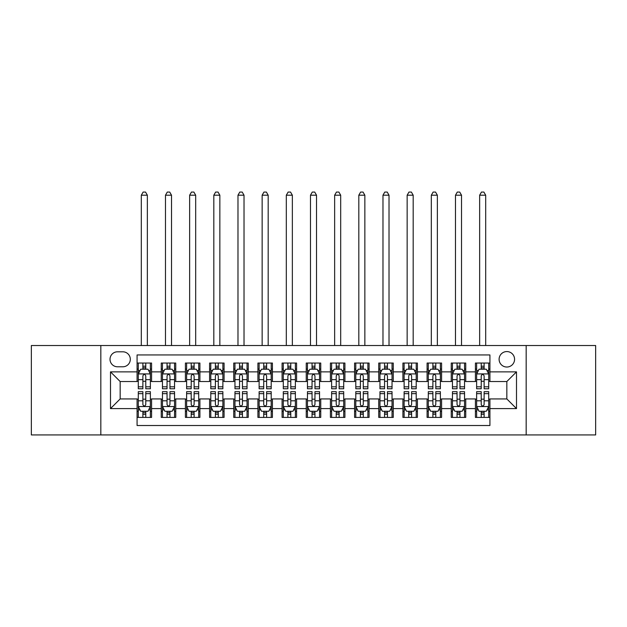 <?xml version="1.0" encoding="UTF-8"?>
<svg xmlns="http://www.w3.org/2000/svg" width="627" height="627" viewBox="0 0 627 627"><rect width="100%" height="100%" fill="white"/><g stroke="black" fill="none" stroke-linecap="round" stroke-linejoin="round"><path stroke-width="0.94" d="M506.835 351.567A7.736 7.736 0 0 0 499.1 359.295A7.736 7.736 0 0 0 506.835 367.03A7.736 7.736 0 0 0 514.571 359.295A7.736 7.736 0 0 0 506.835 351.567M526.171 434.942L595.65 434.942L595.65 345.524L526.171 345.524L526.171 434.942L100.829 434.942L100.829 345.524L31.35 345.524L31.35 434.942L100.829 434.942M489.922 363.041L475.423 363.041L475.423 371.866L465.751 371.866L465.751 381.529L475.423 381.529L475.423 371.866M465.751 371.866L465.751 363.041L451.252 363.041L451.252 371.866L441.588 371.866L441.588 381.529L451.252 381.529L451.252 371.866M441.588 371.866L441.588 363.041L427.089 363.041L427.089 371.866L417.417 371.866L417.417 381.529L427.089 381.529L427.089 371.866M417.417 371.866L417.417 363.041L402.918 363.041L402.918 371.866L393.254 371.866L393.254 381.529L402.918 381.529L402.918 371.866M393.254 371.866L393.254 363.041L378.747 363.041L378.747 371.866L369.084 371.866L369.084 381.529L378.747 381.529L378.747 371.866M369.084 371.866L369.084 363.041L354.584 363.041L354.584 371.866L344.921 371.866L344.921 381.529L354.584 381.529L354.584 371.866M344.921 371.866L344.921 363.041L330.413 363.041L330.413 371.866L320.75 371.866L320.75 381.529L330.413 381.529L330.413 371.866M320.75 371.866L320.75 363.041L306.25 363.041L306.25 371.866L296.587 371.866L296.587 381.529L306.25 381.529L306.25 371.866M296.587 371.866L296.587 363.041L282.079 363.041L282.079 371.866L272.416 371.866L272.416 381.529L282.079 381.529L282.079 371.866M272.416 371.866L272.416 363.041L257.916 363.041L257.916 371.866L248.253 371.866L248.253 381.529L257.916 381.529L257.916 371.866M248.253 371.866L248.253 363.041L233.746 363.041L233.746 371.866L224.082 371.866L224.082 381.529L233.746 381.529L233.746 371.866M224.082 371.866L224.082 363.041L209.583 363.041L209.583 371.866L199.911 371.866L199.911 381.529L209.583 381.529L209.583 371.866M199.911 371.866L199.911 363.041L185.412 363.041L185.412 371.866L175.748 371.866L175.748 381.529L185.412 381.529L185.412 371.866M175.748 371.866L175.748 363.041L161.249 363.041L161.249 381.529L151.577 381.529L151.577 363.041L137.078 363.041M137.078 417.417L151.577 417.417L151.577 398.929L161.249 398.929L161.249 417.417L175.748 417.417L175.748 398.929L185.412 398.929L185.412 408.6L175.748 408.6M185.412 408.6L185.412 417.417L199.911 417.417L199.911 398.929L209.583 398.929L209.583 408.6L199.911 408.6M209.583 408.6L209.583 417.417L224.082 417.417L224.082 398.929L233.746 398.929L233.746 408.6L224.082 408.6M233.746 408.6L233.746 417.417L248.253 417.417L248.253 398.929L257.916 398.929L257.916 408.6L248.253 408.6M257.916 408.6L257.916 417.417L272.416 417.417L272.416 398.929L282.079 398.929L282.079 408.6L272.416 408.6M282.079 408.6L282.079 417.417L296.587 417.417L296.587 398.929L306.25 398.929L306.25 408.6L296.587 408.6M306.25 408.6L306.25 417.417L320.75 417.417L320.75 398.929L330.413 398.929L330.413 408.6L320.75 408.6M330.413 408.6L330.413 417.417L344.921 417.417L344.921 398.929L354.584 398.929L354.584 408.6L344.921 408.6M354.584 408.6L354.584 417.417L369.084 417.417L369.084 398.929L378.747 398.929L378.747 408.6L369.084 408.6M378.747 408.6L378.747 417.417L393.254 417.417L393.254 398.929L402.918 398.929L402.918 408.6L393.254 408.6M402.918 408.6L402.918 417.417L417.417 417.417L417.417 398.929L427.089 398.929L427.089 408.6L417.417 408.6M427.089 408.6L427.089 417.417L441.588 417.417L441.588 398.929L451.252 398.929L451.252 408.6L441.588 408.6M451.252 408.6L451.252 417.417L465.751 417.417L465.751 398.929L475.423 398.929L475.423 408.6L465.751 408.6M117.508 366.787L122.821 366.787A7.493 7.493 0 0 0 130.314 359.295A7.493 7.493 0 0 0 122.821 351.802L117.508 351.802A7.493 7.493 0 0 0 110.015 359.295A7.493 7.493 0 0 0 117.508 366.787M526.171 345.524L100.829 345.524M489.922 371.866L489.922 354.945L137.078 354.945L137.078 381.529L120.165 381.529L120.165 398.929L137.078 398.929L137.078 425.514L489.922 425.514L489.922 398.929L506.835 398.929L506.835 381.529L489.922 381.529L489.922 371.866L516.499 371.866L516.499 408.6L489.922 408.6M137.078 408.6L110.501 408.6L110.501 371.866L137.078 371.866M475.423 408.6L475.423 417.417L489.922 417.417M137.078 369.084L138.293 369.084M142.878 369.084L145.778 369.084M150.37 369.084L151.577 369.084M137.078 381.287L138.293 381.287M142.878 381.287L145.778 381.287M150.37 381.287L151.577 381.287M137.078 399.172L138.293 399.172M142.878 399.172L145.778 399.172M150.37 399.172L151.577 399.172M137.078 411.375L138.293 411.375M142.878 411.375L145.778 411.375M150.37 411.375L151.577 411.375M161.249 381.287L162.456 381.287M167.048 381.287L169.948 381.287M174.541 381.287L175.748 381.287M161.249 369.084L162.456 369.084M167.048 369.084L169.948 369.084M174.541 369.084L175.748 369.084M161.249 399.172L162.456 399.172M167.048 399.172L169.948 399.172M174.541 399.172L175.748 399.172M161.249 411.375L162.456 411.375M167.048 411.375L169.948 411.375M174.541 411.375L175.748 411.375M185.412 399.172L186.627 399.172M191.211 399.172L194.111 399.172M198.704 399.172L199.911 399.172M185.412 411.375L186.627 411.375M191.211 411.375L194.111 411.375M198.704 411.375L199.911 411.375M185.412 369.084L186.627 369.084M191.211 369.084L194.111 369.084M198.704 369.084L199.911 369.084M185.412 381.287L186.627 381.287M191.211 381.287L194.111 381.287M198.704 381.287L199.911 381.287M209.583 399.172L210.79 399.172M215.382 399.172L218.282 399.172M222.875 399.172L224.082 399.172M209.583 411.375L210.79 411.375M215.382 411.375L218.282 411.375M222.875 411.375L224.082 411.375M209.583 369.084L210.79 369.084M215.382 369.084L218.282 369.084M222.875 369.084L224.082 369.084M209.583 381.287L210.79 381.287M215.382 381.287L218.282 381.287M222.875 381.287L224.082 381.287M233.746 399.172L234.96 399.172M239.545 399.172L242.445 399.172M247.038 399.172L248.253 399.172M233.746 411.375L234.96 411.375M239.545 411.375L242.445 411.375M247.038 411.375L248.253 411.375M233.746 369.084L234.96 369.084M239.545 369.084L242.445 369.084M247.038 369.084L248.253 369.084M233.746 381.287L234.96 381.287M239.545 381.287L242.445 381.287M247.038 381.287L248.253 381.287M257.916 399.172L259.123 399.172M263.716 399.172L266.616 399.172M271.209 399.172L272.416 399.172M257.916 411.375L259.123 411.375M263.716 411.375L266.616 411.375M271.209 411.375L272.416 411.375M257.916 369.084L259.123 369.084M263.716 369.084L266.616 369.084M271.209 369.084L272.416 369.084M257.916 381.287L259.123 381.287M263.716 381.287L266.616 381.287M271.209 381.287L272.416 381.287M282.079 399.172L283.294 399.172M287.879 399.172L290.779 399.172M295.372 399.172L296.587 399.172M282.079 411.375L283.294 411.375M287.879 411.375L290.779 411.375M295.372 411.375L296.587 411.375M282.079 369.084L283.294 369.084M287.879 369.084L290.779 369.084M295.372 369.084L296.587 369.084M282.079 381.287L283.294 381.287M287.879 381.287L290.779 381.287M295.372 381.287L296.587 381.287M306.25 399.172L307.457 399.172M312.05 399.172L314.95 399.172M319.543 399.172L320.75 399.172M306.25 411.375L307.457 411.375M312.05 411.375L314.95 411.375M319.543 411.375L320.75 411.375M306.25 369.084L307.457 369.084M312.05 369.084L314.95 369.084M319.543 369.084L320.75 369.084M306.25 381.287L307.457 381.287M312.05 381.287L314.95 381.287M319.543 381.287L320.75 381.287M330.413 399.172L331.628 399.172M336.221 399.172L339.121 399.172M343.706 399.172L344.921 399.172M330.413 411.375L331.628 411.375M336.221 411.375L339.121 411.375M343.706 411.375L344.921 411.375M330.413 369.084L331.628 369.084M336.221 369.084L339.121 369.084M343.706 369.084L344.921 369.084M330.413 381.287L331.628 381.287M336.221 381.287L339.121 381.287M343.706 381.287L344.921 381.287M354.584 399.172L355.791 399.172M360.384 399.172L363.284 399.172M367.877 399.172L369.084 399.172M354.584 411.375L355.791 411.375M360.384 411.375L363.284 411.375M367.877 411.375L369.084 411.375M354.584 369.084L355.791 369.084M360.384 369.084L363.284 369.084M367.877 369.084L369.084 369.084M354.584 381.287L355.791 381.287M360.384 381.287L363.284 381.287M367.877 381.287L369.084 381.287M378.747 399.172L379.962 399.172M384.555 399.172L387.455 399.172M392.04 399.172L393.254 399.172M378.747 411.375L379.962 411.375M384.555 411.375L387.455 411.375M392.04 411.375L393.254 411.375M378.747 369.084L379.962 369.084M384.555 369.084L387.455 369.084M392.04 369.084L393.254 369.084M378.747 381.287L379.962 381.287M384.555 381.287L387.455 381.287M392.04 381.287L393.254 381.287M402.918 399.172L404.125 399.172M408.718 399.172L411.618 399.172M416.21 399.172L417.417 399.172M402.918 411.375L404.125 411.375M408.718 411.375L411.618 411.375M416.21 411.375L417.417 411.375M402.918 369.084L404.125 369.084M408.718 369.084L411.618 369.084M416.21 369.084L417.417 369.084M402.918 381.287L404.125 381.287M408.718 381.287L411.618 381.287M416.21 381.287L417.417 381.287M427.089 399.172L428.296 399.172M432.889 399.172L435.789 399.172M440.373 399.172L441.588 399.172M427.089 411.375L428.296 411.375M432.889 411.375L435.789 411.375M440.373 411.375L441.588 411.375M427.089 369.084L428.296 369.084M432.889 369.084L435.789 369.084M440.373 369.084L441.588 369.084M427.089 381.287L428.296 381.287M432.889 381.287L435.789 381.287M440.373 381.287L441.588 381.287M451.252 399.172L452.459 399.172M457.052 399.172L459.952 399.172M464.544 399.172L465.751 399.172M451.252 411.375L452.459 411.375M457.052 411.375L459.952 411.375M464.544 411.375L465.751 411.375M451.252 369.084L452.459 369.084M457.052 369.084L459.952 369.084M464.544 369.084L465.751 369.084M451.252 381.287L452.459 381.287M457.052 381.287L459.952 381.287M464.544 381.287L465.751 381.287M475.423 399.172L476.63 399.172M481.222 399.172L484.122 399.172M488.707 399.172L489.922 399.172M475.423 411.375L476.63 411.375M481.222 411.375L484.122 411.375M488.707 411.375L489.922 411.375M475.423 369.084L476.63 369.084M481.222 369.084L484.122 369.084M488.707 369.084L489.922 369.084M475.423 381.287L476.63 381.287M481.222 381.287L484.122 381.287M488.707 381.287L489.922 381.287M120.165 381.529L110.501 371.866M120.165 398.929L110.501 408.6M516.499 371.866L506.835 381.529M516.499 408.6L506.835 398.929M145.778 366.184L142.878 366.184M150.37 386.812L145.778 386.812L145.778 388.779L150.37 388.779L150.37 374.037L147.956 369.201L140.707 369.201L138.293 374.037L138.293 388.779L142.878 388.779L142.878 386.812L138.293 386.812M138.293 374.037L138.293 363.041M150.37 374.037L150.37 363.041M142.878 369.201L142.878 363.041M145.778 363.041L145.778 369.201M145.778 386.812L145.778 375.847C144.813 373.99 143.849 373.99 142.878 375.847L142.878 386.812M147.353 345.524L147.353 195.201L141.31 195.201L141.31 345.524M141.31 195.201L143.121 192.058L145.542 192.058L147.353 195.201M142.878 414.275L145.778 414.275M138.293 393.646L142.878 393.646L142.878 391.679L138.293 391.679L138.293 406.421L140.707 411.257L147.956 411.257L150.37 406.421L150.37 391.679L145.778 391.679L145.778 393.646L150.37 393.646M150.37 406.421L150.37 417.417M138.293 406.421L138.293 417.417M145.778 411.257L145.778 417.417M142.878 417.417L142.878 411.257M142.878 393.646L142.878 404.611C143.849 406.468 144.813 406.468 145.778 404.611L145.778 393.646M169.948 366.184L167.048 366.184M174.541 386.812L169.948 386.812L169.948 388.779L174.541 388.779L174.541 374.037L172.119 369.201L164.87 369.201L162.456 374.037L162.456 388.779L167.048 388.779L167.048 386.812L162.456 386.812M162.456 374.037L162.456 363.041M174.541 374.037L174.541 363.041M167.048 369.201L167.048 363.041M169.948 363.041L169.948 369.201M169.948 386.812L169.948 375.847C168.984 373.99 168.012 373.99 167.048 375.847L167.048 386.812M171.516 345.524L171.516 195.201L165.473 195.201L165.473 345.524M165.473 195.201L167.291 192.058L169.705 192.058L171.516 195.201M194.111 366.184L191.211 366.184M198.704 386.812L194.111 386.812L194.111 388.779L198.704 388.779L198.704 374.037L196.29 369.201L189.04 369.201L186.627 374.037L186.627 388.779L191.211 388.779L191.211 386.812L186.627 386.812M186.627 374.037L186.627 363.041M198.704 374.037L198.704 363.041M191.211 369.201L191.211 363.041M194.111 363.041L194.111 369.201M194.111 386.812L194.111 375.847C193.147 373.99 192.183 373.99 191.211 375.847L191.211 386.812M195.687 345.524L195.687 195.201L189.644 195.201L189.644 345.524M189.644 195.201L191.454 192.058L193.876 192.058L195.687 195.201M218.282 366.184L215.382 366.184M222.875 386.812L218.282 386.812L218.282 388.779L222.875 388.779L222.875 374.037L220.453 369.201L213.204 369.201L210.79 374.037L210.79 388.779L215.382 388.779L215.382 386.812L210.79 386.812M210.79 374.037L210.79 363.041M222.875 374.037L222.875 363.041M215.382 369.201L215.382 363.041M218.282 363.041L218.282 369.201M218.282 386.812L218.282 375.847C217.318 373.99 216.346 373.99 215.382 375.847L215.382 386.812M219.85 345.524L219.85 195.201L213.815 195.201L213.815 345.524M213.815 195.201L215.625 192.058L218.039 192.058L219.85 195.201M242.445 366.184L239.545 366.184M247.038 386.812L242.445 386.812L242.445 388.779L247.038 388.779L247.038 374.037L244.624 369.201L237.374 369.201L234.96 374.037L234.96 388.779L239.545 388.779L239.545 386.812L234.96 386.812M234.96 374.037L234.96 363.041M247.038 374.037L247.038 363.041M239.545 369.201L239.545 363.041M242.445 363.041L242.445 369.201M242.445 386.812L242.445 375.847C241.481 373.99 240.517 373.99 239.545 375.847L239.545 386.812M244.021 345.524L244.021 195.201L237.978 195.201L237.978 345.524M237.978 195.201L239.788 192.058L242.21 192.058L244.021 195.201M167.048 414.275L169.948 414.275M162.456 393.646L167.048 393.646L167.048 391.679L162.456 391.679L162.456 406.421L164.87 411.257L172.119 411.257L174.541 406.421L174.541 391.679L169.948 391.679L169.948 393.646L174.541 393.646M174.541 406.421L174.541 417.417M162.456 406.421L162.456 417.417M169.948 411.257L169.948 417.417M167.048 417.417L167.048 411.257M167.048 393.646L167.048 404.611C168.012 406.468 168.976 406.468 169.948 404.611L169.948 393.646M191.211 414.275L194.111 414.275M186.627 393.646L191.211 393.646L191.211 391.679L186.627 391.679L186.627 406.421L189.04 411.257L196.29 411.257L198.704 406.421L198.704 391.679L194.111 391.679L194.111 393.646L198.704 393.646M198.704 406.421L198.704 417.417M186.627 406.421L186.627 417.417M194.111 411.257L194.111 417.417M191.211 417.417L191.211 411.257M191.211 393.646L191.211 404.611C192.183 406.468 193.147 406.468 194.111 404.611L194.111 393.646M215.382 414.275L218.282 414.275M210.79 393.646L215.382 393.646L215.382 391.679L210.79 391.679L210.79 406.421L213.204 411.257L220.453 411.257L222.875 406.421L222.875 391.679L218.282 391.679L218.282 393.646L222.875 393.646M222.875 406.421L222.875 417.417M210.79 406.421L210.79 417.417M218.282 411.257L218.282 417.417M215.382 417.417L215.382 411.257M215.382 393.646L215.382 404.611C216.346 406.468 217.31 406.468 218.282 404.611L218.282 393.646M239.545 414.275L242.445 414.275M234.96 393.646L239.545 393.646L239.545 391.679L234.96 391.679L234.96 406.421L237.374 411.257L244.624 411.257L247.038 406.421L247.038 391.679L242.445 391.679L242.445 393.646L247.038 393.646M247.038 406.421L247.038 417.417M234.96 406.421L234.96 417.417M242.445 411.257L242.445 417.417M239.545 417.417L239.545 411.257M239.545 393.646L239.545 404.611C240.517 406.468 241.481 406.468 242.445 404.611L242.445 393.646M266.616 366.184L263.716 366.184M271.209 386.812L266.616 386.812L266.616 388.779L271.209 388.779L271.209 374.037L268.795 369.201L261.537 369.201L259.123 374.037L259.123 388.779L263.716 388.779L263.716 386.812L259.123 386.812M259.123 374.037L259.123 363.041M271.209 374.037L271.209 363.041M263.716 369.201L263.716 363.041M266.616 363.041L266.616 369.201M266.616 386.812L266.616 375.847C265.652 373.99 264.68 373.99 263.716 375.847L263.716 386.812M268.184 345.524L268.184 195.201L262.149 195.201L262.149 345.524M262.149 195.201L263.959 192.058L266.373 192.058L268.184 195.201M263.716 414.275L266.616 414.275M259.123 393.646L263.716 393.646L263.716 391.679L259.123 391.679L259.123 406.421L261.537 411.257L268.795 411.257L271.209 406.421L271.209 391.679L266.616 391.679L266.616 393.646L271.209 393.646M271.209 406.421L271.209 417.417M259.123 406.421L259.123 417.417M266.616 411.257L266.616 417.417M263.716 417.417L263.716 411.257M263.716 393.646L263.716 404.611C264.68 406.468 265.644 406.468 266.616 404.611L266.616 393.646M290.779 366.184L287.879 366.184M295.372 386.812L290.779 386.812L290.779 388.779L295.372 388.779L295.372 374.037L292.958 369.201L285.708 369.201L283.294 374.037L283.294 388.779L287.879 388.779L287.879 386.812L283.294 386.812M283.294 374.037L283.294 363.041M295.372 374.037L295.372 363.041M287.879 369.201L287.879 363.041M290.779 363.041L290.779 369.201M290.779 386.812L290.779 375.847C289.815 373.99 288.851 373.99 287.879 375.847L287.879 386.812M292.354 345.524L292.354 195.201L286.312 195.201L286.312 345.524M286.312 195.201L288.122 192.058L290.544 192.058L292.354 195.201M287.879 414.275L290.779 414.275M283.294 393.646L287.879 393.646L287.879 391.679L283.294 391.679L283.294 406.421L285.708 411.257L292.958 411.257L295.372 406.421L295.372 391.679L290.779 391.679L290.779 393.646L295.372 393.646M295.372 406.421L295.372 417.417M283.294 406.421L283.294 417.417M290.779 411.257L290.779 417.417M287.879 417.417L287.879 411.257M287.879 393.646L287.879 404.611C288.851 406.468 289.815 406.468 290.779 404.611L290.779 393.646M314.95 366.184L312.05 366.184M319.543 386.812L314.95 386.812L314.95 388.779L319.543 388.779L319.543 374.037L317.129 369.201L309.871 369.201L307.457 374.037L307.457 388.779L312.05 388.779L312.05 386.812L307.457 386.812M307.457 374.037L307.457 363.041M319.543 374.037L319.543 363.041M312.05 369.201L312.05 363.041M314.95 363.041L314.95 369.201M314.95 386.812L314.95 375.847C313.986 373.99 313.014 373.99 312.05 375.847L312.05 386.812M316.517 345.524L316.517 195.201L310.483 195.201L310.483 345.524M310.483 195.201L312.293 192.058L314.707 192.058L316.517 195.201M312.05 414.275L314.95 414.275M307.457 393.646L312.05 393.646L312.05 391.679L307.457 391.679L307.457 406.421L309.871 411.257L317.129 411.257L319.543 406.421L319.543 391.679L314.95 391.679L314.95 393.646L319.543 393.646M319.543 406.421L319.543 417.417M307.457 406.421L307.457 417.417M314.95 411.257L314.95 417.417M312.05 417.417L312.05 411.257M312.05 393.646L312.05 404.611C313.014 406.468 313.986 406.468 314.95 404.611L314.95 393.646M339.121 366.184L336.221 366.184M343.706 386.812L339.121 386.812L339.121 388.779L343.706 388.779L343.706 374.037L341.292 369.201L334.042 369.201L331.628 374.037L331.628 388.779L336.221 388.779L336.221 386.812L331.628 386.812M331.628 374.037L331.628 363.041M343.706 374.037L343.706 363.041M336.221 369.201L336.221 363.041M339.121 363.041L339.121 369.201M339.121 386.812L339.121 375.847C338.149 373.99 337.185 373.99 336.221 375.847L336.221 386.812M340.688 345.524L340.688 195.201L334.646 195.201L334.646 345.524M334.646 195.201L336.456 192.058L338.878 192.058L340.688 195.201M336.221 414.275L339.121 414.275M331.628 393.646L336.221 393.646L336.221 391.679L331.628 391.679L331.628 406.421L334.042 411.257L341.292 411.257L343.706 406.421L343.706 391.679L339.121 391.679L339.121 393.646L343.706 393.646M343.706 406.421L343.706 417.417M331.628 406.421L331.628 417.417M339.121 411.257L339.121 417.417M336.221 417.417L336.221 411.257M336.221 393.646L336.221 404.611C337.185 406.468 338.149 406.468 339.121 404.611L339.121 393.646M363.284 366.184L360.384 366.184M367.877 386.812L363.284 386.812L363.284 388.779L367.877 388.779L367.877 374.037L365.463 369.201L358.205 369.201L355.791 374.037L355.791 388.779L360.384 388.779L360.384 386.812L355.791 386.812M355.791 374.037L355.791 363.041M367.877 374.037L367.877 363.041M360.384 369.201L360.384 363.041M363.284 363.041L363.284 369.201M363.284 386.812L363.284 375.847C362.32 373.99 361.356 373.99 360.384 375.847L360.384 386.812M364.851 345.524L364.851 195.201L358.816 195.201L358.816 345.524M358.816 195.201L360.627 192.058L363.041 192.058L364.851 195.201M387.455 366.184L384.555 366.184M392.04 386.812L387.455 386.812L387.455 388.779L392.04 388.779L392.04 374.037L389.626 369.201L382.376 369.201L379.962 374.037L379.962 388.779L384.555 388.779L384.555 386.812L379.962 386.812M379.962 374.037L379.962 363.041M392.04 374.037L392.04 363.041M384.555 369.201L384.555 363.041M387.455 363.041L387.455 369.201M387.455 386.812L387.455 375.847C386.483 373.99 385.519 373.99 384.555 375.847L384.555 386.812M389.022 345.524L389.022 195.201L382.979 195.201L382.979 345.524M382.979 195.201L384.79 192.058L387.212 192.058L389.022 195.201M411.618 366.184L408.718 366.184M416.21 386.812L411.618 386.812L411.618 388.779L416.21 388.779L416.21 374.037L413.796 369.201L406.547 369.201L404.125 374.037L404.125 388.779L408.718 388.779L408.718 386.812L404.125 386.812M404.125 374.037L404.125 363.041M416.21 374.037L416.21 363.041M408.718 369.201L408.718 363.041M411.618 363.041L411.618 369.201M411.618 386.812L411.618 375.847C410.654 373.99 409.69 373.99 408.718 375.847L408.718 386.812M413.185 345.524L413.185 195.201L407.15 195.201L407.15 345.524M407.15 195.201L408.961 192.058L411.375 192.058L413.185 195.201M435.789 366.184L432.889 366.184M440.373 386.812L435.789 386.812L435.789 388.779L440.373 388.779L440.373 374.037L437.959 369.201L430.71 369.201L428.296 374.037L428.296 388.779L432.889 388.779L432.889 386.812L428.296 386.812M428.296 374.037L428.296 363.041M440.373 374.037L440.373 363.041M432.889 369.201L432.889 363.041M435.789 363.041L435.789 369.201M435.789 386.812L435.789 375.847C434.817 373.99 433.853 373.99 432.889 375.847L432.889 386.812M437.356 345.524L437.356 195.201L431.313 195.201L431.313 345.524M431.313 195.201L433.124 192.058L435.546 192.058L437.356 195.201M459.952 366.184L457.052 366.184M464.544 386.812L459.952 386.812L459.952 388.779L464.544 388.779L464.544 374.037L462.13 369.201L454.881 369.201L452.459 374.037L452.459 388.779L457.052 388.779L457.052 386.812L452.459 386.812M452.459 374.037L452.459 363.041M464.544 374.037L464.544 363.041M457.052 369.201L457.052 363.041M459.952 363.041L459.952 369.201M459.952 386.812L459.952 375.847C458.988 373.99 458.023 373.99 457.052 375.847L457.052 386.812M461.527 345.524L461.527 195.201L455.484 195.201L455.484 345.524M455.484 195.201L457.295 192.058L459.709 192.058L461.527 195.201M360.384 414.275L363.284 414.275M355.791 393.646L360.384 393.646L360.384 391.679L355.791 391.679L355.791 406.421L358.205 411.257L365.463 411.257L367.877 406.421L367.877 391.679L363.284 391.679L363.284 393.646L367.877 393.646M367.877 406.421L367.877 417.417M355.791 406.421L355.791 417.417M363.284 411.257L363.284 417.417M360.384 417.417L360.384 411.257M360.384 393.646L360.384 404.611C361.348 406.468 362.32 406.468 363.284 404.611L363.284 393.646M384.555 414.275L387.455 414.275M379.962 393.646L384.555 393.646L384.555 391.679L379.962 391.679L379.962 406.421L382.376 411.257L389.626 411.257L392.04 406.421L392.04 391.679L387.455 391.679L387.455 393.646L392.04 393.646M392.04 406.421L392.04 417.417M379.962 406.421L379.962 417.417M387.455 411.257L387.455 417.417M384.555 417.417L384.555 411.257M384.555 393.646L384.555 404.611C385.519 406.468 386.483 406.468 387.455 404.611L387.455 393.646M408.718 414.275L411.618 414.275M404.125 393.646L408.718 393.646L408.718 391.679L404.125 391.679L404.125 406.421L406.547 411.257L413.796 411.257L416.21 406.421L416.21 391.679L411.618 391.679L411.618 393.646L416.21 393.646M416.21 406.421L416.21 417.417M404.125 406.421L404.125 417.417M411.618 411.257L411.618 417.417M408.718 417.417L408.718 411.257M408.718 393.646L408.718 404.611C409.682 406.468 410.654 406.468 411.618 404.611L411.618 393.646M432.889 414.275L435.789 414.275M428.296 393.646L432.889 393.646L432.889 391.679L428.296 391.679L428.296 406.421L430.71 411.257L437.959 411.257L440.373 406.421L440.373 391.679L435.789 391.679L435.789 393.646L440.373 393.646M440.373 406.421L440.373 417.417M428.296 406.421L428.296 417.417M435.789 411.257L435.789 417.417M432.889 417.417L432.889 411.257M432.889 393.646L432.889 404.611C433.853 406.468 434.817 406.468 435.789 404.611L435.789 393.646M457.052 414.275L459.952 414.275M452.459 393.646L457.052 393.646L457.052 391.679L452.459 391.679L452.459 406.421L454.881 411.257L462.13 411.257L464.544 406.421L464.544 391.679L459.952 391.679L459.952 393.646L464.544 393.646M464.544 406.421L464.544 417.417M452.459 406.421L452.459 417.417M459.952 411.257L459.952 417.417M457.052 417.417L457.052 411.257M457.052 393.646L457.052 404.611C458.016 406.468 458.988 406.468 459.952 404.611L459.952 393.646M484.122 366.184L481.222 366.184M488.707 386.812L484.122 386.812L484.122 388.779L488.707 388.779L488.707 374.037L486.293 369.201L479.044 369.201L476.63 374.037L476.63 388.779L481.222 388.779L481.222 386.812L476.63 386.812M476.63 374.037L476.63 363.041M488.707 374.037L488.707 363.041M481.222 369.201L481.222 363.041M484.122 363.041L484.122 369.201M484.122 386.812L484.122 375.847C483.151 373.99 482.187 373.99 481.222 375.847L481.222 386.812M485.69 345.524L485.69 195.201L479.647 195.201L479.647 345.524M479.647 195.201L481.458 192.058L483.879 192.058L485.69 195.201M481.222 414.275L484.122 414.275M476.63 393.646L481.222 393.646L481.222 391.679L476.63 391.679L476.63 406.421L479.044 411.257L486.293 411.257L488.707 406.421L488.707 391.679L484.122 391.679L484.122 393.646L488.707 393.646M488.707 406.421L488.707 417.417M476.63 406.421L476.63 417.417M484.122 411.257L484.122 417.417M481.222 417.417L481.222 411.257M481.222 393.646L481.222 404.611C482.187 406.468 483.151 406.468 484.122 404.611L484.122 393.646M161.249 408.6L151.577 408.6M161.249 371.866L151.577 371.866M150.315 373.919L138.348 373.919M138.293 370.533L140.04 370.533M148.623 370.533L150.37 370.533M142.878 379.641L138.293 379.641M150.37 379.641L145.778 379.641M145.778 367.72L142.878 367.72M138.348 406.547L150.315 406.547M150.37 409.925L148.623 409.925M140.04 409.925L138.293 409.925M145.778 400.818L150.37 400.818M138.293 400.818L142.878 400.818M142.878 412.738L145.778 412.738M174.478 373.919L162.518 373.919M162.456 370.533L164.211 370.533M172.786 370.533L174.541 370.533M167.048 379.641L162.456 379.641M174.541 379.641L169.948 379.641M169.948 367.72L167.048 367.72M198.649 373.919L186.681 373.919M186.627 370.533L188.374 370.533M196.956 370.533L198.704 370.533M191.211 379.641L186.627 379.641M198.704 379.641L194.111 379.641M194.111 367.72L191.211 367.72M222.812 373.919L210.852 373.919M210.79 370.533L212.545 370.533M221.119 370.533L222.875 370.533M215.382 379.641L210.79 379.641M222.875 379.641L218.282 379.641M218.282 367.72L215.382 367.72M246.983 373.919L235.015 373.919M234.96 370.533L236.708 370.533M245.29 370.533L247.038 370.533M239.545 379.641L234.96 379.641M247.038 379.641L242.445 379.641M242.445 367.72L239.545 367.72M162.518 406.547L174.478 406.547M174.541 409.925L172.786 409.925M164.211 409.925L162.456 409.925M169.948 400.818L174.541 400.818M162.456 400.818L167.048 400.818M167.048 412.738L169.948 412.738M186.681 406.547L198.649 406.547M198.704 409.925L196.956 409.925M188.374 409.925L186.627 409.925M194.111 400.818L198.704 400.818M186.627 400.818L191.211 400.818M191.211 412.738L194.111 412.738M210.852 406.547L222.812 406.547M222.875 409.925L221.119 409.925M212.545 409.925L210.79 409.925M218.282 400.818L222.875 400.818M210.79 400.818L215.382 400.818M215.382 412.738L218.282 412.738M235.015 406.547L246.983 406.547M247.038 409.925L245.29 409.925M236.708 409.925L234.96 409.925M242.445 400.818L247.038 400.818M234.96 400.818L239.545 400.818M239.545 412.738L242.445 412.738M271.146 373.919L259.186 373.919M259.123 370.533L260.879 370.533M269.453 370.533L271.209 370.533M263.716 379.641L259.123 379.641M271.209 379.641L266.616 379.641M266.616 367.72L263.716 367.72M259.186 406.547L271.146 406.547M271.209 409.925L269.453 409.925M260.879 409.925L259.123 409.925M266.616 400.818L271.209 400.818M259.123 400.818L263.716 400.818M263.716 412.738L266.616 412.738M295.317 373.919L283.349 373.919M283.294 370.533L285.042 370.533M293.624 370.533L295.372 370.533M287.879 379.641L283.294 379.641M295.372 379.641L290.779 379.641M290.779 367.72L287.879 367.72M283.349 406.547L295.317 406.547M295.372 409.925L293.624 409.925M285.042 409.925L283.294 409.925M290.779 400.818L295.372 400.818M283.294 400.818L287.879 400.818M287.879 412.738L290.779 412.738M319.48 373.919L307.52 373.919M307.457 370.533L309.213 370.533M317.787 370.533L319.543 370.533M312.05 379.641L307.457 379.641M319.543 379.641L314.95 379.641M314.95 367.72L312.05 367.72M307.52 406.547L319.48 406.547M319.543 409.925L317.787 409.925M309.213 409.925L307.457 409.925M314.95 400.818L319.543 400.818M307.457 400.818L312.05 400.818M312.05 412.738L314.95 412.738M343.651 373.919L331.683 373.919M331.628 370.533L333.376 370.533M341.958 370.533L343.706 370.533M336.221 379.641L331.628 379.641M343.706 379.641L339.121 379.641M339.121 367.72L336.221 367.72M331.683 406.547L343.651 406.547M343.706 409.925L341.958 409.925M333.376 409.925L331.628 409.925M339.121 400.818L343.706 400.818M331.628 400.818L336.221 400.818M336.221 412.738L339.121 412.738M367.814 373.919L355.854 373.919M355.791 370.533L357.547 370.533M366.121 370.533L367.877 370.533M360.384 379.641L355.791 379.641M367.877 379.641L363.284 379.641M363.284 367.72L360.384 367.72M391.985 373.919L380.017 373.919M379.962 370.533L381.71 370.533M390.292 370.533L392.04 370.533M384.555 379.641L379.962 379.641M392.04 379.641L387.455 379.641M387.455 367.72L384.555 367.72M416.148 373.919L404.188 373.919M404.125 370.533L405.881 370.533M414.455 370.533L416.21 370.533M408.718 379.641L404.125 379.641M416.21 379.641L411.618 379.641M411.618 367.72L408.718 367.72M440.319 373.919L428.351 373.919M428.296 370.533L430.044 370.533M438.626 370.533L440.373 370.533M432.889 379.641L428.296 379.641M440.373 379.641L435.789 379.641M435.789 367.72L432.889 367.72M464.482 373.919L452.522 373.919M452.459 370.533L454.214 370.533M462.789 370.533L464.544 370.533M457.052 379.641L452.459 379.641M464.544 379.641L459.952 379.641M459.952 367.72L457.052 367.72M355.854 406.547L367.814 406.547M367.877 409.925L366.121 409.925M357.547 409.925L355.791 409.925M363.284 400.818L367.877 400.818M355.791 400.818L360.384 400.818M360.384 412.738L363.284 412.738M380.017 406.547L391.985 406.547M392.04 409.925L390.292 409.925M381.71 409.925L379.962 409.925M387.455 400.818L392.04 400.818M379.962 400.818L384.555 400.818M384.555 412.738L387.455 412.738M404.188 406.547L416.148 406.547M416.21 409.925L414.455 409.925M405.881 409.925L404.125 409.925M411.618 400.818L416.21 400.818M404.125 400.818L408.718 400.818M408.718 412.738L411.618 412.738M428.351 406.547L440.319 406.547M440.373 409.925L438.626 409.925M430.044 409.925L428.296 409.925M435.789 400.818L440.373 400.818M428.296 400.818L432.889 400.818M432.889 412.738L435.789 412.738M452.522 406.547L464.482 406.547M464.544 409.925L462.789 409.925M454.214 409.925L452.459 409.925M459.952 400.818L464.544 400.818M452.459 400.818L457.052 400.818M457.052 412.738L459.952 412.738M488.652 373.919L476.685 373.919M476.63 370.533L478.377 370.533M486.96 370.533L488.707 370.533M481.222 379.641L476.63 379.641M488.707 379.641L484.122 379.641M484.122 367.72L481.222 367.72M476.685 406.547L488.652 406.547M488.707 409.925L486.96 409.925M478.377 409.925L476.63 409.925M484.122 400.818L488.707 400.818M476.63 400.818L481.222 400.818M481.222 412.738L484.122 412.738"/></g></svg>
